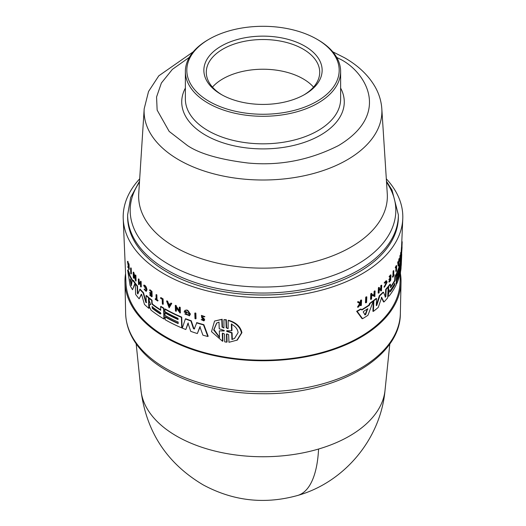 <?xml version="1.0" encoding="UTF-8"?>
<svg xmlns="http://www.w3.org/2000/svg" width="526" height="526" viewBox="0 0 526 526"><rect width="100%" height="100%" fill="white"/><g stroke="black" fill="none" stroke-linecap="round" stroke-linejoin="round"><path stroke-width="0.79" d="M176.558 436.074A122.242 70.576 180 0 1 140.975 390.358L140.975 390.358C146.346 431.964 167.077 463.472 203.161 484.873C233.248 501.087 264.756 504.618 297.67 495.459A122.676 45.532 -106.4 0 0 318.572 449.033A122.242 70.576 180 0 1 176.558 436.074M297.67 495.459C344.51 482.296 380.646 438.822 385.025 390.358A122.242 70.576 180 0 1 318.572 449.033M400.431 273.579A138.042 79.696 180 0 1 401.029 282.041A138.042 79.696 180 0 1 315.041 354.872A138.042 79.696 180 0 1 165.388 337.409A138.042 79.696 180 0 1 124.971 282.041A138.042 79.696 180 0 1 125.569 273.579M194.193 329.066L196.842 322.629A138.292 79.84 -0 0 0 203.858 324.693L208.191 336.272L207.823 336.489A138.318 79.853 0 0 1 202.918 335.193L199.887 326.797L197.342 333.55A138.318 79.853 180 0 1 190.734 331.354L187.999 323.155L185.816 329.526A138.318 79.853 180 0 1 182.298 328.119L185.382 318.934A138.779 80.123 0 0 0 190.899 320.978L193.469 328.665L194.653 328.737M200.248 326.587L197.342 333.55M188.347 322.951L185.816 329.526M185.382 318.934L185.731 318.736A138.292 79.84 -0 0 0 191.254 320.775L193.824 328.461M184.817 314.002L185.5 313.739L188.571 315.054L189.136 313.91L185.566 311.228L185.435 311.642A138.601 80.018 -0 0 0 186.756 312.155L186.421 312.904A139.061 80.287 180 0 1 184.126 312.01L184.915 310.379L186.769 310.005A138.693 80.077 -0 0 0 187.887 310.425L190.412 314.042L189.59 315.692L184.817 314.002L185.849 313.542L188.347 315.021M179.241 307.283L179.59 307.085A138.693 80.077 -0 0 0 180.214 307.355L180.385 312.845L180.037 313.042L175.94 307.408L176.059 311.267A138.936 80.215 180 0 1 175.46 310.991L175.29 305.501A139.18 80.353 0 0 0 175.888 305.777L175.914 306.494L179.366 311.26L179.241 307.283A139.18 80.353 180 0 0 179.866 307.552L180.214 307.355M176.309 307.927L176.407 311.07L176.059 311.267M175.29 305.501L175.631 305.297A138.693 80.077 -0 0 0 176.236 305.58L176.256 306.296L179.708 311.063M170.7 303.252L171.042 303.055A138.693 80.077 -0 0 0 171.765 303.417L169.148 307.841L166.591 301.063A139.18 80.353 0 0 0 167.281 301.444L168.156 303.758A139.094 80.307 0 0 0 169.924 304.692L170.7 303.252A139.18 80.353 0 0 0 171.423 303.614L169.148 307.841M166.591 301.063L166.933 300.865A138.693 80.077 -0 0 0 167.63 301.247L168.498 303.561A138.614 80.024 -0 0 0 170.082 304.403M203.384 320.288L203.207 319.065L201.767 317.882L201.405 315.376L204.903 316.632L203.871 316.856L201.918 315.935L202.122 317.48L202.49 317.27L203.983 318.532L204.726 319.847L203.91 320.899L201.202 319.65L202.24 319.4L203.463 320.163M201.202 319.65L202.24 319.4M194.811 313.161L195.166 312.95A138.693 80.077 -0 0 0 195.863 313.174L196.04 318.664L195.679 318.868A138.936 80.215 180 0 1 194.988 318.644L194.811 313.161A139.18 80.353 180 0 0 195.508 313.384L195.863 313.174M222.537 341.256L222.274 333.642L222.662 333.418L222.932 341.032L222.537 341.256L211.505 331.663L214.555 321.044L222.169 319.243L221.781 319.466L222.044 327.08L223.938 327.974L223.964 319.624L226.311 319.716L226.594 327.553L227.548 328.487M226.311 319.716L225.917 319.946L226.193 327.783L228.126 328.645L228.166 320.512L228.56 320.281C236.095 322.477 240.54 326.613 241.907 332.695L237.285 340.072L228.941 342.295L228.672 334.681L226.732 333.819L226.43 334.339L226.706 342.176L224.747 341.861L224.47 334.017L222.577 333.129L222.274 333.642M226.43 334.339L226.824 334.109L227.1 341.946L226.706 342.176M222.169 319.243L222.432 326.856L223.517 327.843M384.993 297.026L385.394 296.427L385.696 289.346A138.292 79.84 -0 0 0 387.662 287.078L388.142 287.15L387.688 297.828A138.318 79.853 180 0 1 383.98 301.97L381.613 297.328M383.98 301.97L383.5 301.898L381.33 297.282M381.738 297.289L378.26 307.408A138.318 79.853 180 0 1 373.401 311.372L372.895 311.293L373.375 300.622A138.292 79.84 -0 0 0 376.09 298.466L376.59 298.544L376.281 305.619L376.774 305.369L379.818 295.77A138.779 80.123 0 0 0 383.48 292.278L385.473 297.105L385.874 296.506L386.176 289.425A138.779 80.123 0 0 0 388.142 287.15M376.281 305.619L376.774 305.369L376.294 305.297L379.325 295.697A138.292 79.84 -0 0 0 383 292.206L383.48 292.278M388.76 290.188L388.083 288.925L388.181 286.446A138.292 79.84 -0 0 0 389.957 284.178L390.43 284.25A138.779 80.123 180 0 1 388.661 286.519L388.556 288.998L389.385 290.431L388.293 295.119L388.675 296.237L389.286 295.836A138.318 79.853 180 0 0 396.124 284.941L396.565 274.263L396.098 274.191A138.292 79.84 -0 0 1 394.848 276.604L395.315 276.676A138.779 80.123 0 0 0 396.565 274.263M390.312 287.446L390.305 287.242A138.128 79.748 -0 0 0 394.691 280.351L394.848 276.604M388.675 296.237L388.195 296.164L387.866 293.83L388.911 290.359M368.917 305.087L369.568 303.403A138.292 79.84 -0 0 0 372.816 301.043L373.328 301.122A138.779 80.123 180 0 1 370.08 303.482L369.436 305.165L368.917 305.087A138.233 79.807 -0 0 1 361.638 309.715M373.328 301.122L367.957 315.271A138.318 79.853 180 0 1 362.559 318.697L362.019 318.611L356.628 311.274A138.292 79.84 -0 0 0 360.678 309.038L361.835 309.998A138.719 80.09 0 0 0 369.436 305.165M373.927 295.316L374.111 291.299A138.68 80.064 -0 0 0 374.604 290.911L375.11 290.99L374.86 296.539L371.757 295.106L371.58 299.011A138.93 80.208 180 0 1 371.054 299.386L371.303 293.837A139.166 80.346 -0 0 0 371.829 293.462L371.797 294.185L374.433 295.395L374.617 291.371L374.111 291.299M374.86 296.539L371.244 295.027M371.054 299.386L370.541 299.307L370.791 293.758A138.68 80.064 -0 0 0 371.317 293.383L371.829 293.462M397.669 262.264A138.693 80.077 -0 0 0 397.893 261.724L398.36 261.797A139.18 80.353 180 0 1 398.136 262.336L397.669 262.264L398.182 265.972L398.649 266.044L398.136 262.336M398.406 262.126A138.614 80.024 -0 0 0 398.59 261.646L398.892 259.114A138.693 80.077 -0 0 0 399.083 258.568L399.55 258.647L398.649 266.044M399.734 261.251L399.97 255.695A138.693 80.077 -0 0 0 400.089 255.255L400.562 255.327L400.529 256.05L400.667 252.828A138.693 80.077 -0 0 0 400.759 252.381L401.233 252.454L401.003 258.01L400.49 256.977L400.325 260.883A138.936 80.215 0 0 1 400.207 261.323L399.734 261.251M401.003 258.01L400.457 257.773M396.288 280.963A137.95 79.643 -0 0 0 398.366 275.775M396.459 276.88A138.128 79.748 -0 0 0 397.117 275.394M396.532 274.263L396.578 273.185A138.292 79.84 -0 0 0 400.536 260.85L401.009 260.922L400.562 271.6A138.318 79.853 180 0 1 396.604 283.928L396.722 281.108A138.437 79.926 0 0 0 400.161 271.238L400.227 269.674A138.509 79.965 180 0 1 396.788 279.543L396.893 277.031A138.614 80.031 0 0 0 400.332 267.162L400.385 265.906A138.667 80.057 180 0 1 396.946 275.775L397.045 273.257A138.779 80.123 0 0 0 401.009 260.922M400.792 260.889L400.957 258.042A138.292 79.84 -0 0 0 400.963 258.003M401.022 257.484A138.292 79.84 -0 0 0 401.246 254.492L401.285 253.65M401.792 250.106L401.811 250.672A139.061 80.287 180 0 1 401.621 252.263L401.141 252.191L401.456 247.779A138.693 80.077 -0 0 0 401.529 247.01L402.048 246.753L402.002 248.18L401.608 253.578L401.187 253.512M379.259 289.543A138.568 80.005 -0 0 0 380.712 288.228L380.824 285.611A138.68 80.064 -0 0 0 381.245 285.217L381.738 285.289L381.508 290.569A138.936 80.215 180 0 1 381.087 290.97L380.594 290.891L380.699 288.544M381.087 290.97L381.186 288.616A139.042 80.274 180 0 1 379.226 290.391L379.121 292.745A138.936 80.215 180 0 1 378.667 293.14L378.174 293.061L378.404 287.781A138.68 80.064 -0 0 0 378.858 287.387L379.351 287.466L379.239 290.082A139.055 80.281 0 0 0 381.199 288.301L381.311 285.69A139.166 80.346 0 0 0 381.738 285.289M389.108 276.696L389.582 276.768A139.166 80.346 0 0 0 390.963 274.966L390.489 274.894A138.68 80.064 -0 0 1 389.108 276.696L389.562 277.235A139.147 80.333 0 0 0 390.66 275.808L390.575 277.958A139.055 80.281 180 0 1 389.477 279.378L389.45 280.029L388.97 279.957L388.997 279.306A138.568 80.005 -0 0 0 390.101 277.886L390.16 276.472M389.45 280.029A139.028 80.268 0 0 0 390.548 278.602L390.476 280.18A138.956 80.228 180 0 1 389.378 281.601L389.365 282.048L388.885 281.975L388.905 281.528A138.476 79.945 -0 0 0 390.003 280.108L390.042 279.267M359.988 302.989L360.573 300.28A138.68 80.064 -0 0 0 361.046 300.011L361.586 300.09L361.336 305.369A138.936 80.215 180 0 1 360.856 305.645L360.954 303.607A139.028 80.268 180 0 1 360.448 303.897L358.66 306.875A138.936 80.215 180 0 1 358.035 307.217L360.211 303.614L358.002 302.095A139.166 80.346 0 0 0 358.647 301.746L360.534 303.068L361.02 302.233L360.481 302.148M360.856 305.645L360.317 305.56L360.415 303.522M358.035 307.217L357.483 307.131L359.666 303.528L357.45 302.009A138.68 80.064 -0 0 0 358.094 301.661L358.647 301.746M384.019 287.078L384.513 287.15L386.807 282.62L386.373 281.469L384.835 283.179L384.158 282.896L386.104 280.746L386.584 280.818L387.116 282.265L384.513 287.15L384.019 287.078L386.327 282.541L386.15 281.568M393.678 274.697A138.476 79.945 -0 0 0 393.704 274.644L394.158 275.164A138.936 80.215 180 0 1 392.83 277.268L392.843 276.827A138.956 80.228 0 0 0 393.376 276.012L393.573 271.179A139.166 80.346 0 0 0 393.842 270.758L393.639 275.591A138.956 80.228 0 0 0 394.178 274.717M392.83 277.268L392.376 276.748A138.476 79.945 -0 0 0 392.902 275.94L393.106 271.107A138.68 80.064 -0 0 0 393.369 270.686L393.842 270.758M395.782 267.918L395.315 267.846L395.335 267.32A138.68 80.064 -0 0 0 396.249 265.577L396.716 265.65A139.166 80.346 180 0 1 395.808 267.399L395.782 267.918A139.147 80.333 0 0 0 396.472 266.61L396.275 271.37L395.808 271.298L395.96 267.589M365.991 302.805L365.458 302.726L365.721 297.177A138.68 80.064 -0 0 0 366.293 296.809L366.819 296.888L366.563 302.437A138.93 80.208 180 0 1 365.991 302.805L366.247 297.256L365.721 297.177M400.503 271.909L400.03 283.008A137.069 79.137 180 0 1 313.884 354.537A137.069 79.137 180 0 1 166.078 337.015A137.069 79.137 180 0 1 125.97 283.008L123.229 218.855A139.817 80.721 180 0 1 139.686 178.82M386.314 178.82A139.817 80.721 180 0 1 402.771 218.855A139.817 80.721 180 0 1 314.903 291.818A139.817 80.721 180 0 1 164.138 273.941A139.817 80.721 180 0 1 123.229 218.855M164.868 309.176L165.217 308.972A138.292 79.84 -0 0 0 181.733 317.119L182.062 327.672L181.713 327.869A138.318 79.853 180 0 1 165.197 319.729L165.111 316.941A138.437 79.926 0 0 0 178.189 323.595L178.143 322.043A138.509 79.965 180 0 1 165.059 315.39L164.986 312.904A138.614 80.031 0 0 0 178.064 319.565L178.025 318.322A138.667 80.057 180 0 1 164.947 311.668L164.868 309.176A138.779 80.123 0 0 0 181.385 317.323L181.713 327.869M130.948 267.846A138.68 80.064 -0 0 0 131.217 268.319L131.408 273.796L131.02 274.02A138.93 80.208 180 0 1 130.757 273.546L130.566 268.069L130.948 267.846M160.575 297.782L160.923 297.578A138.68 80.064 -0 0 0 163.086 298.906L163.244 304.133L162.902 304.33A138.936 80.215 180 0 1 162.356 304.002L162.212 299.294A139.147 80.333 0 0 1 160.594 298.295L160.575 297.782A139.166 80.346 180 0 0 162.738 299.103L163.086 298.906M156.018 294.77L156.367 294.573A138.68 80.064 -0 0 0 156.86 294.915L157.011 299.702A138.476 79.945 -0 0 0 158.05 300.405L157.721 301.043A138.936 80.215 180 0 1 155.229 299.327L155.216 298.886A138.956 80.228 0 0 0 156.169 299.557L156.018 294.77A139.166 80.346 0 0 0 156.518 295.119L156.669 299.899A138.956 80.228 0 0 0 157.708 300.602L158.05 300.405M155.216 298.886L155.558 298.689A138.476 79.945 -0 0 0 156.156 299.103M144.052 289.274L145.893 290.793L146.274 289.695L143.907 285.92L144.025 285.085C145.498 285.408 146.484 286.992 146.997 289.826L146.169 291.411L144.052 289.274L144.4 289.07L145.932 290.654M128.798 266.518L127.903 267.438A138.936 80.215 180 0 1 127.706 266.958L128.298 266.117L127.43 261.527L127.831 261.29A138.68 80.064 -0 0 0 128.035 261.79L128.476 264.151M128.035 261.79L127.634 262.027L128.39 265.992L128.469 263.947L128.863 263.717A138.68 80.064 -0 0 0 129.041 264.091L129.225 269.299L128.824 269.529A138.936 80.215 180 0 1 128.653 269.154L128.581 267.142A139.028 80.268 180 0 1 128.403 266.748L127.903 267.438M149.627 289.984L149.976 289.78A138.68 80.064 -0 0 0 151.988 291.371L152.152 296.598L151.804 296.795A138.936 80.215 180 0 1 149.792 295.204L149.779 294.764A138.956 80.228 180 0 0 151.363 296.026L151.317 294.468A139.028 80.268 0 0 1 149.732 293.206L149.713 292.568A139.055 80.281 180 0 0 151.297 293.83L151.232 291.706A139.147 80.333 0 0 1 149.647 290.444L149.627 289.984A139.166 80.346 0 0 0 151.646 291.575L151.804 296.795M149.779 294.764L150.127 294.56A138.476 79.945 -0 0 0 151.35 295.54M149.713 292.568L150.061 292.364A138.568 80.005 -0 0 0 151.284 293.344M139.153 282.199L139.232 284.527L138.871 284.737A138.936 80.215 180 0 1 138.509 284.316L138.338 279.096A139.166 80.346 0 0 0 138.7 279.516L138.785 282.1A139.055 80.281 0 0 0 140.468 283.968L140.383 281.384A139.166 80.346 0 0 0 140.771 281.798L140.935 287.018A138.936 80.215 180 0 1 140.554 286.604L140.475 284.283A139.042 80.274 180 0 1 138.792 282.409L138.871 284.737M138.338 279.096L138.7 278.885A138.68 80.064 -0 0 0 139.061 279.306L139.147 281.89A138.568 80.005 -0 0 0 140.449 283.35M140.383 281.384L140.744 281.18A138.68 80.064 -0 0 0 141.126 281.588L141.297 286.808L140.935 287.018M133.952 275.742L134.025 278.024L133.65 278.241A138.93 80.208 180 0 1 133.348 277.794L133.163 272.31L133.538 272.093A138.68 80.064 -0 0 0 133.841 272.54L135.287 277.695M133.867 273.257L133.492 273.474L135.34 279.168L135.202 275.197L135.576 274.98A138.68 80.064 -0 0 0 135.905 275.42L136.089 280.904L135.715 281.121L133.525 274.388L133.65 278.241M133.012 280.575L133.387 280.358A138.292 79.84 -0 0 0 135.3 283.166L132.506 289.734A138.318 79.853 180 0 1 130.067 285.322L127.64 270.186A138.779 80.123 0 0 0 128.982 273.323L129.284 275.118A138.719 80.09 0 0 0 132.736 281.338L133.012 280.575A138.779 80.123 180 0 0 134.932 283.376L135.3 283.166M127.64 270.186L128.048 269.956A138.292 79.84 -0 0 0 129.383 273.099L129.679 274.894A138.233 79.807 -0 0 0 132.92 280.812M152.034 300.168L151.685 300.366A138.779 80.123 180 0 1 149.167 298.347L149.516 298.143A138.292 79.84 -0 0 0 152.034 300.168L152.126 303.127L152.711 304.298A138.128 79.748 -0 0 0 160.7 309.873M152.711 304.298L152.362 304.501A138.614 80.031 0 0 0 160.713 310.301L160.601 306.599L160.943 306.395A138.292 79.84 -0 0 0 163.941 308.229L164.263 318.782L163.921 318.98A138.318 79.853 180 0 1 150.995 310.116L149.43 306.842L149.391 305.639L149.719 304.843L150.87 304.462M137.74 293.962L140.074 289.09A138.292 79.84 -0 0 0 143.473 292.673L146.175 302.2L146.623 302.45M146.274 302.654L145.827 302.404L146.274 302.654L146.05 295.651L146.406 295.448A138.292 79.84 -0 0 0 148.825 297.571L149.16 308.124L148.805 308.321A138.318 79.853 180 0 1 144.446 304.396L141.757 294.941L141.231 294.389L139.153 298.821A138.318 79.853 180 0 1 135.636 294.409L135.287 283.862A138.779 80.123 0 0 0 137.161 286.302L137.391 293.291L137.759 293.081L138.134 293.705M141.593 294.179L139.153 298.821M135.287 283.862L135.655 283.652A138.292 79.84 -0 0 0 137.529 286.091L137.759 293.081M165.111 316.941L165.453 316.744A137.95 79.643 -0 0 0 178.176 323.234M401.187 253.637L401.634 253.703L401.686 252.552L401.233 252.487M401.838 250.113A139.081 80.3 0 0 1 401.732 251.034L401.706 252.644M401.995 247.818L401.969 248.811M388.477 290.26L389.385 290.431M228.166 320.512C235.687 322.721 240.126 326.863 241.48 332.938L236.864 340.315M143.67 285.289C145.143 285.611 146.136 287.189 146.649 290.023L146.169 291.411M202.122 317.48L204.364 320.058L203.91 320.899M187.887 310.425L187.532 310.623L190.064 314.246L189.235 315.896M149.167 298.347L149.246 300.8L150.633 304.449L150.212 304.587M398.373 216.863A135.373 78.157 180 0 1 314.804 289.07A135.373 78.157 180 0 1 167.275 272.126A135.373 78.157 180 0 1 127.627 216.863L127.627 214.884A135.373 78.157 180 0 0 167.275 270.147A135.373 78.157 180 0 0 314.804 287.091A135.373 78.157 180 0 0 398.373 214.884L398.373 216.863M367.654 308.788L365.702 314.528L365.156 314.877L363.256 312.05L363.558 311.392A138.614 80.031 0 0 0 367.654 308.788L367.937 308.92M390.022 291.66L390.364 291.72L390.43 290.148A138.509 79.965 0 0 0 394.809 283.376L394.75 284.941A138.437 79.926 180 0 1 390.364 291.72L390.141 291.871M231.348 324.141C235.359 326.219 237.607 329.046 238.114 332.61L234.491 338.468L231.913 339.533L231.67 332.925L226.726 331.439L226.706 330.808L231.591 330.749L231.348 324.141M223.945 330.361L224.346 330.736L223.964 330.985L219.303 330.893L219.533 337.534L213.661 329.947L216.653 323.049L219 322.122L219.23 328.763L223.945 330.361M131.96 282.396L131.283 285.513L130.1 279.05A138.614 80.031 0 0 0 131.96 282.396M160.252 312.437L160.93 313.627L160.298 313.989A138.437 79.926 180 0 1 152.33 308.414L152.284 306.862A138.509 79.965 0 0 0 160.252 312.437M316.862 39.18L317.895 39.779A77.631 44.822 180 0 1 340.631 71.47A77.631 44.822 180 0 1 292.706 112.88A77.631 44.822 180 0 1 208.105 103.162A77.631 44.822 180 0 1 185.369 71.47A77.631 44.822 180 0 1 208.105 39.779L209.131 39.18A76.178 43.98 180 0 1 316.862 39.18A76.178 43.98 180 0 1 316.869 39.18A76.178 43.98 180 0 1 316.862 101.38A76.178 43.98 180 0 1 209.138 101.38A76.178 43.98 180 0 1 209.131 39.18M304.817 46.137A59.136 34.144 0 0 0 221.183 46.137A59.136 34.144 0 0 0 221.183 94.424L221.183 94.424A59.136 34.144 0 0 0 304.817 94.424A59.136 34.144 0 0 0 304.817 46.137M303.943 94.917A56.709 32.743 0 0 0 319.709 72.259A56.709 32.743 0 0 0 303.101 49.109A56.709 32.743 0 0 0 241.296 42.014A56.709 32.743 0 0 0 206.291 72.259A56.709 32.743 0 0 0 222.057 94.917M313.535 87.119A56.709 32.743 0 0 0 303.101 78.821A56.709 32.743 0 0 0 212.465 87.119M164.986 312.904L165.328 312.707A138.128 79.748 -0 0 0 178.051 319.203M366.247 297.256A139.166 80.346 0 0 0 366.819 296.888M395.335 267.32L395.808 267.399M396.716 265.65L396.499 270.936A138.936 80.215 180 0 1 396.275 271.37M393.106 271.107L393.573 271.179M392.902 275.94L393.376 276.012M392.376 276.748L392.843 276.827M384.158 282.896L384.644 282.975L386.584 280.818M384.723 286.506L384.236 286.427M357.45 302.009L358.002 302.095M359.666 303.528L360.211 303.614M360.573 300.28L361.112 300.366A139.166 80.346 0 0 0 361.586 300.09M361.02 302.233L361.112 300.366M390.101 277.886L390.575 277.958M388.997 279.306L389.477 279.378M390.003 280.108L390.476 280.18M388.905 281.528L389.378 281.601M390.963 274.966L390.746 280.246A138.936 80.215 180 0 1 389.365 282.048M389.562 277.235L389.582 276.768M380.824 285.611L381.311 285.69M380.712 288.228L381.199 288.301M378.404 287.781L378.904 287.86A139.166 80.346 0 0 0 379.351 287.466M378.667 293.14L378.904 287.86M401.529 247.01L402.009 247.082A139.18 80.353 0 0 1 401.936 247.851L401.456 247.779M401.621 252.263L401.936 247.851M401.627 254.321L401.647 253.677M401.259 254.262L401.739 254.341A138.779 80.123 0 0 1 401.732 254.499A138.779 80.123 0 0 1 401.437 258.115L400.957 258.042M400.582 271.173L401.437 258.115M401.18 265.334L400.996 268.72A138.318 79.853 180 0 1 400.634 271.179M401.285 265.012A138.318 79.853 180 0 1 401.272 265.236A138.318 79.853 180 0 1 401.272 265.347M396.282 281.042L396.722 281.108M396.17 283.862L396.604 283.928M396.578 273.185L397.045 273.257M396.505 275.709L396.946 275.775M396.453 276.965L396.893 277.031M396.348 279.477L396.788 279.543M401.798 241.664L402.16 241.717A139.18 80.353 180 0 1 402.166 242.177L401.779 242.118M401.969 246.74L402.166 242.177M400.667 252.828L401.141 252.901A139.18 80.353 0 0 0 401.233 252.454M400.529 256.05L400.97 256.925L401.141 252.901M399.97 255.695L400.437 255.767A139.18 80.353 0 0 0 400.562 255.327M400.207 261.323L400.437 255.767M398.59 261.646L399.056 261.718A139.094 80.307 0 0 1 398.537 263.066L398.36 261.797M398.892 259.114L399.365 259.186A139.18 80.353 0 0 0 399.55 258.647M399.056 261.718L399.365 259.186M370.791 293.758L371.303 293.837M374.617 291.371A139.166 80.346 0 0 0 375.11 290.99M369.568 303.403L370.08 303.482M356.628 311.274L357.187 311.359A138.779 80.123 0 0 0 361.217 309.124M362.559 318.697L357.187 311.359M388.181 286.446L388.661 286.519M388.083 288.925L388.556 288.998M387.866 293.83L388.346 293.902M394.691 280.351L395.157 280.424L395.315 276.676M390.43 284.25L390.64 287.498A138.614 80.031 0 0 0 395.157 280.424M379.325 295.697L379.818 295.77M373.375 300.622L373.881 300.701A138.779 80.123 0 0 0 376.59 298.544M373.401 311.372L373.881 300.701M385.696 289.346L386.176 289.425M223.964 319.624L225.917 319.946M214.555 321.044L221.781 319.466M131.217 268.319L130.829 268.543L131.02 274.02M130.566 268.069A139.166 80.346 0 0 0 130.829 268.543M195.508 313.384L195.679 318.868M162.738 299.103L162.902 304.33M157.011 299.702L156.669 299.899M156.86 294.915L156.518 295.119M157.708 300.602L157.721 301.043M127.43 261.527A139.166 80.346 0 0 0 127.634 262.027M129.041 264.091L128.64 264.322L128.824 269.529M128.469 263.947A139.166 80.346 0 0 0 128.64 264.322M201.405 315.376L204.542 316.849M203.634 319.821L201.872 319.611M151.988 291.371L151.646 291.575M141.126 281.588L140.771 281.798M139.147 281.89L138.785 282.1M139.061 279.306L138.7 279.516M171.765 303.417L171.423 303.614M168.498 303.561L168.156 303.758M167.63 301.247L167.281 301.444M176.256 306.296L175.914 306.494M176.236 305.58L175.888 305.777M179.866 307.552L180.037 313.042M133.841 272.54L133.492 273.474M133.163 272.31A139.166 80.346 -0 0 0 133.466 272.757M135.905 275.42L135.537 275.637L135.715 281.121M135.202 275.197A139.166 80.346 0 0 0 135.537 275.637M186.769 310.005L186.414 310.202A139.18 80.353 0 0 0 187.532 310.623M184.915 310.379L186.414 310.202M186.756 312.155L186.421 312.904M185.08 311.846A139.081 80.3 0 0 0 186.408 312.359M185.5 313.739L185.849 313.542M129.679 274.894L129.284 275.118M129.383 273.099L128.982 273.323M134.932 283.376L132.506 289.734M181.733 317.119L181.385 317.323M163.941 308.229L163.593 308.427L163.921 318.98M160.601 306.599A138.779 80.123 0 0 0 163.593 308.427M152.362 304.501L151.777 303.324L152.126 303.127M151.685 300.366L151.777 303.324M203.858 324.693L203.496 324.904L207.823 336.489M196.481 322.839A138.779 80.123 0 0 0 203.496 324.904M194.298 328.941L193.469 328.665M191.254 320.775L190.899 320.978M143.473 292.673L143.118 292.877L145.827 302.404L146.175 302.2M139.712 289.3A138.779 80.123 0 0 0 143.118 292.877M137.773 293.916L137.391 293.291M137.529 286.091L137.161 286.302M148.825 297.571L148.477 297.769L148.805 308.321M146.05 295.651A138.779 80.123 0 0 0 148.477 297.769M398.721 264.42L398.57 263.283A139.081 80.3 0 0 0 399.004 262.145L398.721 264.42M364.623 314.791L365.175 314.443L365.702 314.528L365.156 314.877M227.1 330.578L227.127 331.209L226.726 331.439L226.706 330.808M224.346 330.736L223.964 330.985L224.346 330.762M169.096 306.237L168.307 304.153A139.081 80.3 0 0 0 169.793 304.942L169.096 306.237M131.283 285.513L131.421 284.842L131.671 285.289M151.876 306.77L152.284 306.862M160.93 313.627L160.64 313.792A137.957 79.65 -0 0 1 152.678 308.21L152.33 308.414M365.175 314.443L367.418 308.841M390.009 291.483A137.957 79.65 -0 0 0 394.276 284.868L394.605 283.553M231.756 323.904L231.992 330.512L231.591 330.749M231.67 332.925L232.078 332.695L232.314 339.296L231.913 339.533M227.127 331.209L232.078 332.695M232.314 339.296L234.603 338.396M216.85 322.938L214.003 329.565L219.375 336.962M224.359 330.755L219.303 330.893M168.649 303.956L169.444 306.04M130.533 279.878L131.421 284.842M152.625 306.658L152.678 308.21M125.642 313.397C126.056 326.639 131.283 338.954 141.33 350.342C164.217 376.761 212.353 393.731 262.007 393.711C334.266 394.921 400.661 358.397 400.358 313.397A137.371 79.308 180 0 1 314.785 385.88A137.371 79.308 180 0 1 165.868 368.502A137.371 79.308 180 0 1 140.646 348.475A137.371 79.308 180 0 1 125.642 313.397L124.971 282.041M386.531 182.193A132.822 76.684 180 0 1 356.917 264.591A132.822 76.684 180 0 1 169.083 264.591A132.822 76.684 180 0 1 139.469 182.193M336.679 57.347L338.507 58.379C363.63 69.379 393.369 112.709 338.507 145.571C309.538 160.206 279.339 166.019 247.897 163.007C219.743 159.542 199.604 153.73 187.493 145.571L169.168 131.408L157.142 110.105L156.564 96.981L161.383 83.023L172.377 69.36L189.321 57.347M178.925 159.904A118.902 68.65 180 0 1 144.183 108.816L138.732 193.68A124.353 71.799 180 0 0 175.066 247.108A124.353 71.799 180 0 0 350.934 247.108A124.353 71.799 180 0 0 387.267 193.68L381.817 108.816A118.902 68.65 180 0 1 310.531 174.284A118.902 68.65 180 0 1 178.925 159.904M385.394 296.427L385.874 296.5M340.631 71.47L340.631 99A77.631 44.822 180 0 1 317.895 130.698A77.631 44.822 180 0 1 208.105 130.698A77.631 44.822 180 0 1 185.369 99L185.369 71.47M340.631 88.092A81.274 46.919 180 0 1 320.465 135.156A81.274 46.919 180 0 1 221.012 142.151A81.274 46.919 180 0 1 185.369 88.092M389.293 290.852L388.819 290.779M388.3 292.075L388.773 292.154M387.82 295.047L388.293 295.119M226.193 327.783L226.594 327.553M222.044 327.08L222.432 326.856M203.983 318.532L203.615 318.743M367.372 309.018L367.891 309.097M394.276 284.868L394.75 284.941M139.528 181.266L130.678 197.539L127.627 214.884M381.817 108.816C381.297 101.242 379.115 94.009 375.268 87.125C368.594 75.468 358.364 65.684 344.576 57.775L332.761 51.804M193.239 51.804L158.799 75.816L148.549 91.471L144.183 108.816M385.025 390.358L389.825 343.826M400.358 313.397L401.029 282.041M401.581 246.681L402.771 218.855M316.869 39.18L317.895 39.779M140.975 390.358L136.175 343.826M401.272 265.236L401.732 254.499M386.472 181.266L392.028 190.037L398.373 214.884"/></g></svg>
